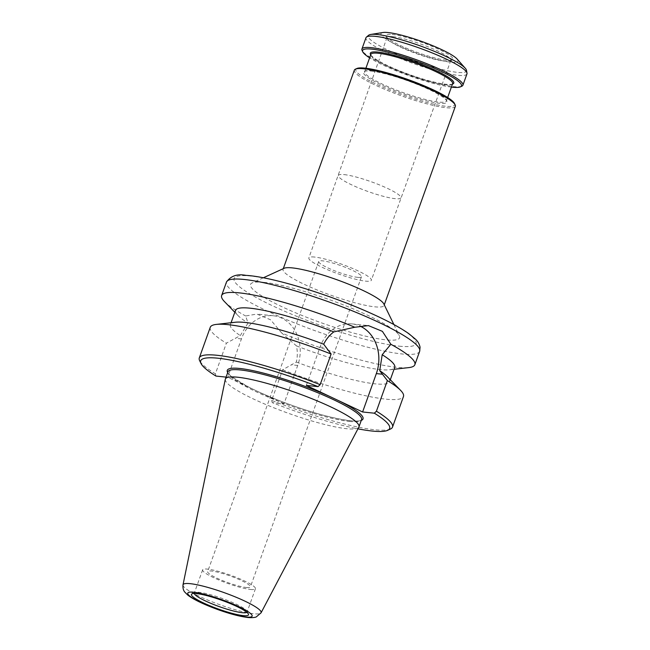 <?xml version="1.0" encoding="UTF-8"?>
<svg xmlns="http://www.w3.org/2000/svg" width="650" height="650" viewBox="0 0 650 650"><rect width="100%" height="100%" fill="white"/><g stroke="black" fill="none" stroke-linecap="round" stroke-linejoin="round"><path stroke-width="0.49" stroke-dasharray="3.25 2.44" d="M314.608 257.059A33.174 5.135 -160.3 0 0 308.864 257.912A33.174 5.135 -160.3 0 0 338.366 273.934A33.174 5.135 -160.3 0 0 371.329 280.28A33.174 5.135 -160.3 0 0 350.431 267.548A33.174 5.135 -160.3 0 0 314.608 257.059M357.549 277.331A22.701 3.518 -160.3 0 0 361.473 276.746A22.701 3.518 -160.3 0 0 341.283 265.785A22.701 3.518 -160.3 0 0 318.727 261.438A22.701 3.518 -160.3 0 0 333.027 270.148A22.701 3.518 -160.3 0 0 357.549 277.331M264.209 282.384A79.178 12.261 -160.3 0 0 252.078 282.945A79.178 12.261 -160.3 0 0 320.921 322.66A79.178 12.261 -160.3 0 0 399.319 335.668A79.178 12.261 -160.3 0 0 344.102 305.175A79.178 12.261 -160.3 0 0 264.209 282.384M284.123 268.279A53.633 8.304 -160.3 0 0 283.067 269.279A53.633 8.304 -160.3 0 0 330.761 295.181A53.633 8.304 -160.3 0 0 384.053 305.443A53.633 8.304 -160.3 0 0 383.866 303.989M455.349 106.316A53.633 8.304 19.7 0 1 402.058 96.054A53.633 8.304 19.7 0 1 354.356 70.159M457.096 59.02A40.869 6.329 19.7 0 1 417.349 53.341A40.869 6.329 19.7 0 1 383.029 32.5M392.121 34.458A35.604 5.517 19.7 0 1 433.046 46.751A35.604 5.517 19.7 0 1 452.294 60.052A35.604 5.517 19.7 0 1 417.625 52.569A35.604 5.517 19.7 0 1 386.084 36.343A35.604 5.517 19.7 0 1 392.121 34.458M392.868 36.66A33.898 5.249 19.7 0 1 429.488 47.393A33.898 5.249 19.7 0 1 450.824 60.393A33.898 5.249 19.7 0 1 450.149 61.027A33.898 5.249 19.7 0 1 417.146 53.901A33.898 5.249 19.7 0 1 387.124 38.456A33.898 5.249 19.7 0 1 387.002 37.538A33.898 5.249 19.7 0 1 392.868 36.66M454.48 103.464A52.496 8.133 19.7 0 1 402.488 94.835A52.496 8.133 19.7 0 1 356.85 68.502M371.166 71.094A44.33 6.866 19.7 0 1 415.894 83.858A44.33 6.866 19.7 0 1 446.81 100.929A44.33 6.866 19.7 0 1 402.919 93.649A44.33 6.866 19.7 0 1 364.382 71.411A44.33 6.866 19.7 0 1 371.166 71.094M372.166 70.582A43.42 6.727 19.7 0 1 415.984 83.078A43.42 6.727 19.7 0 1 446.266 99.799A43.42 6.727 19.7 0 1 446.412 100.969A43.42 6.727 19.7 0 1 403.268 92.666A43.42 6.727 19.7 0 1 364.658 71.703A43.42 6.727 19.7 0 1 365.519 70.891A43.42 6.727 19.7 0 1 372.166 70.582M452.611 83.655A43.42 6.727 19.7 0 1 451.75 84.468A43.42 6.727 19.7 0 1 409.467 75.351A43.42 6.727 19.7 0 1 371.004 55.559A43.42 6.727 19.7 0 1 370.858 54.389M452.887 83.947A44.33 6.866 19.7 0 1 409.719 74.644A44.33 6.866 19.7 0 1 370.459 54.429M451.376 87.116A52.496 8.133 19.7 0 1 369.623 57.842M461.849 86.206A53.633 8.304 19.7 0 1 409.614 74.945A53.633 8.304 19.7 0 1 362.107 50.489M466.96 73.897A53.633 8.304 19.7 0 1 413.66 63.635A53.633 8.304 19.7 0 1 365.966 37.733M466.464 70.265A52.163 8.076 19.7 0 1 414.594 61.043A52.163 8.076 19.7 0 1 368.656 35.238M390.479 429.024A102.619 15.892 19.7 0 1 271.668 400.392L282.628 369.769L296.335 362.058C297.602 356.785 297.627 351.39 296.433 345.881L281.71 332.995A102.619 15.892 -160.3 0 0 397.109 367.364A102.619 15.892 -160.3 0 0 408.785 367.608M281.71 332.995L270.554 319.784L256.88 314.08L245.635 315.965L248.032 323.026L240.305 335.595L226.363 343.2L215.402 373.815A102.619 15.892 19.7 0 1 199.656 360.701M224.486 301.616A102.619 15.892 -160.3 0 0 245.635 315.965M225.306 379.283A70.947 10.985 -160.3 0 0 270.757 406.551A70.947 10.985 -160.3 0 0 346.686 428.716A70.947 10.985 -160.3 0 0 358.857 427.107M306.337 385.409L320.076 347.027A36.611 30.591 -84.1 0 1 351.975 323.903A36.611 30.591 -84.1 0 1 359.734 325.959M226.07 377.114L227.695 377.276L241.443 338.902A36.611 30.591 -84.1 0 1 273.341 315.77A36.611 30.591 -84.1 0 1 297.708 365.471L283.969 403.853L272.244 402.634A100.344 15.543 -160.3 0 0 357.947 428.837M215.971 376.066A1993.347 1050.4 115.3 0 1 215.402 373.815M271.668 400.392A1993.347 1050.4 -64.7 0 0 272.244 402.634M283.969 403.853L227.695 377.276M246.854 612.308A28.039 4.339 -160.3 0 0 247.114 611.967A28.039 4.339 -160.3 0 0 247.016 611.203A28.039 4.339 -160.3 0 0 222.178 598.423A28.039 4.339 -160.3 0 0 194.878 592.54A28.039 4.339 -160.3 0 0 194.317 593.06A28.039 4.339 -160.3 0 0 194.301 593.491M246.48 587.527A22.701 3.518 -160.3 0 0 250.404 586.942A22.701 3.518 -160.3 0 0 230.222 575.973A22.701 3.518 -160.3 0 0 207.659 571.634A22.701 3.518 -160.3 0 0 221.959 580.344A22.701 3.518 -160.3 0 0 246.48 587.527M250.583 589.461A28.039 4.339 -160.3 0 0 255.434 588.738A28.039 4.339 -160.3 0 0 230.498 575.201A28.039 4.339 -160.3 0 0 202.638 569.831A28.039 4.339 -160.3 0 0 220.301 580.588A28.039 4.339 -160.3 0 0 250.583 589.461M282.628 369.769A102.619 15.892 -160.3 0 0 403.479 396.492M210.259 327.308A102.619 15.892 -160.3 0 0 226.363 343.2M296.335 362.058A84.565 13.098 -160.3 0 0 389.626 381.639A84.565 13.098 -160.3 0 0 387.278 376.626M235.389 322.238A84.565 13.098 -160.3 0 0 230.393 324.626A84.565 13.098 -160.3 0 0 240.305 335.595M296.433 345.881A84.565 13.098 -160.3 0 0 389.724 369.777A84.565 13.098 -160.3 0 0 394.729 367.388M235.495 310.375A84.565 13.098 -160.3 0 0 237.843 315.396A84.565 13.098 -160.3 0 0 248.032 323.026M344.126 174.598A33.174 5.135 19.7 0 1 379.957 185.096A33.174 5.135 19.7 0 1 400.855 197.819L400.855 197.819A33.174 5.135 19.7 0 1 367.892 191.474A33.174 5.135 19.7 0 1 338.39 175.459A33.174 5.135 19.7 0 1 338.39 175.451A33.174 5.135 19.7 0 1 344.126 174.598M419.656 351.301A102.619 15.892 19.7 0 1 401.911 353.949A102.619 15.892 19.7 0 1 291.086 321.482A102.619 15.892 19.7 0 1 226.444 282.116M399.287 346.174A96.598 14.958 -160.3 0 0 333.637 298.309A96.598 14.958 -160.3 0 0 242.231 288.86A96.598 14.958 -160.3 0 0 399.287 346.174M182.999 584.87A41.47 6.427 -160.3 0 0 209.568 600.811A41.47 6.427 -160.3 0 0 253.947 613.762A41.47 6.427 -160.3 0 0 261.064 612.82M320.076 347.027L326.267 347.669M241.443 338.902L235.251 338.26M297.708 365.471L291.517 364.829M349.294 421.427A70.947 10.985 -160.3 0 0 361.562 419.599L361.173 420.054C357.931 423.54 326.999 417.893 294.905 406.364C277.331 400.197 262.039 393.819 249.039 387.238C232.513 377.699 225.493 372.548 227.979 371.767A70.947 10.985 -160.3 0 0 272.675 398.986A70.947 10.985 -160.3 0 0 349.294 421.427M361.278 420.404A72.077 11.164 19.7 0 1 258.944 392.031M252.728 389.098A72.077 11.164 19.7 0 1 227.695 372.572M263.331 277.794L252.078 282.945M393.892 324.545L399.319 335.668M283.286 268.661L283.067 269.279M384.272 304.826L384.053 305.443M387.002 37.538L308.864 257.912M450.824 60.393L371.329 280.28M450.149 61.027L452.294 60.052M387.124 38.456L386.084 36.343M365.519 70.891L364.382 71.411M446.266 99.799L446.81 100.929M446.412 100.969L447.647 97.516M364.658 71.703L365.893 68.242M451.75 84.468L452.433 84.159M371.004 55.559L370.679 54.884M351.975 323.903L368.428 325.601M273.341 315.77L256.88 314.072M194.878 592.54L192.026 593.84M247.016 611.203L248.389 614.023M318.727 261.438L207.659 571.634M361.473 276.746L250.404 586.942M202.638 569.831L194.317 593.06M255.434 588.738L247.114 611.967M390.301 379.746L389.626 381.639M231.067 322.733L230.393 324.626M389.724 369.777L394.046 369.281M237.843 315.396L234.812 312.268"/><path stroke-width="0.97" d="M393.892 324.545L383.866 303.989A53.633 8.304 -160.3 0 0 346.458 283.335A53.633 8.304 -160.3 0 0 292.338 267.898A53.633 8.304 -160.3 0 0 284.123 268.279L263.331 277.794M283.286 268.661L354.356 70.159A53.633 8.304 19.7 0 1 355.42 69.152A53.633 8.304 19.7 0 1 363.634 68.77A53.633 8.304 19.7 0 1 417.755 84.216A53.633 8.304 19.7 0 1 455.163 104.869A53.633 8.304 19.7 0 1 455.349 106.316L384.272 304.826M369.623 57.842A52.496 8.133 19.7 0 1 362.789 51.903L362.107 50.489A53.633 8.304 19.7 0 1 361.92 49.042L365.966 37.733A53.633 8.304 19.7 0 1 366.429 37.099L368.656 35.238A52.163 8.076 19.7 0 1 370.793 34.45L383.029 32.5A40.869 6.329 19.7 0 1 388.074 32.549A40.869 6.329 19.7 0 1 427.107 43.453A40.869 6.329 19.7 0 1 457.096 59.02L465.319 68.299A52.163 8.076 19.7 0 1 466.464 70.265L467.001 73.117A53.633 8.304 19.7 0 1 466.96 73.897L462.914 85.199A53.633 8.304 19.7 0 1 461.849 86.206L460.419 86.856A52.496 8.133 19.7 0 1 451.376 87.116M355.42 69.152L356.85 68.502A52.496 8.133 19.7 0 1 364.886 68.128A52.496 8.133 19.7 0 1 417.861 83.241A52.496 8.133 19.7 0 1 454.48 103.464L455.163 104.869M365.893 68.242L370.858 54.389A43.42 6.727 19.7 0 1 378.365 53.267A43.42 6.727 19.7 0 1 425.262 67.007A43.42 6.727 19.7 0 1 452.611 83.655L447.647 97.516M370.679 54.884L370.459 54.429A44.33 6.866 19.7 0 1 377.975 52.089A44.33 6.866 19.7 0 1 428.902 67.389A44.33 6.866 19.7 0 1 452.887 83.947L452.433 84.159M362.789 51.903A52.496 8.133 19.7 0 1 371.694 49.124A52.496 8.133 19.7 0 1 432.014 67.251A52.496 8.133 19.7 0 1 460.419 86.856M361.92 49.042A53.633 8.304 19.7 0 1 371.199 47.653A53.633 8.304 19.7 0 1 429.122 64.626A53.633 8.304 19.7 0 1 462.914 85.199M366.429 37.099A53.633 8.304 19.7 0 1 375.245 36.351A53.633 8.304 19.7 0 1 430.991 52.439A53.633 8.304 19.7 0 1 467.001 73.117M370.793 34.45A52.163 8.076 19.7 0 1 377.227 34.507A52.163 8.076 19.7 0 1 427.05 48.433A52.163 8.076 19.7 0 1 465.319 68.299M394.046 369.281L408.785 367.608A102.619 15.892 -160.3 0 0 414.854 364.707A102.619 15.892 -160.3 0 0 390.861 344.281L382.387 331.346L368.428 325.609L354.786 327.243A102.619 15.892 -160.3 0 0 221.642 295.531A102.619 15.892 -160.3 0 0 224.486 301.616L234.812 312.268M243.254 615.623A30.306 4.696 19.7 0 1 208.431 605.158A30.306 4.696 19.7 0 1 192.026 593.84A30.306 4.696 19.7 0 1 221.544 600.202A30.306 4.696 19.7 0 1 248.389 614.023A30.306 4.696 19.7 0 1 243.254 615.623M261.064 612.82L358.857 427.107A70.947 10.985 -160.3 0 0 358.954 426.887A70.947 10.985 -160.3 0 0 314.267 399.669A70.947 10.985 -160.3 0 0 237.64 377.219A70.947 10.985 -160.3 0 0 225.371 379.056A70.947 10.985 -160.3 0 0 225.306 379.283L182.999 584.87C182.536 590.492 185.006 592.109 184.795 592.117L187.858 595.156C193.521 599.511 203.515 604.321 217.847 609.578C229.962 613.909 239.988 616.549 247.918 617.5C253.947 618.053 256.401 616.923 256.271 616.915L261.064 612.82A41.47 6.427 -160.3 0 0 235.398 596.952A41.47 6.427 -160.3 0 0 190.206 583.668A41.47 6.427 -160.3 0 0 182.999 584.87M359.734 325.959A36.611 30.591 -84.1 0 1 376.342 373.596L362.602 411.978L374.327 413.189A1993.347 1050.408 115.3 0 0 376.415 411.214L387.376 380.599L379.714 370.671L382.192 354.738L390.861 344.281M354.786 327.243L333.791 331.89C329.42 335.238 326.048 339.349 323.684 344.216L331.11 354.023L320.149 384.646A1993.347 1050.408 -64.7 0 1 318.061 386.62L306.337 385.409L362.602 411.978M318.061 386.62A100.344 15.543 -160.3 0 0 201.029 363.512A100.344 15.543 -160.3 0 0 215.971 376.066L226.07 377.114M194.301 593.491A28.039 4.339 -160.3 0 0 213.184 604.305A28.039 4.339 -160.3 0 0 242.263 612.69A28.039 4.339 -160.3 0 0 246.854 612.308M376.415 411.214A102.619 15.892 19.7 0 1 392.519 427.107A102.619 15.892 19.7 0 1 390.479 429.024L387.636 430.332A100.344 15.543 -160.3 0 0 374.327 413.189M357.947 428.837A100.344 15.543 -160.3 0 0 387.636 430.332M201.029 363.512L199.656 360.701A102.619 15.892 19.7 0 1 199.298 357.923A102.619 15.892 19.7 0 1 320.149 384.646M392.519 427.107L403.479 396.492A102.619 15.892 -160.3 0 0 400.627 390.398A102.619 15.892 -160.3 0 0 387.376 380.599M331.11 354.023A102.619 15.892 -160.3 0 0 216.328 324.407A102.619 15.892 -160.3 0 0 210.259 327.308L199.298 357.923M400.627 390.398L387.278 376.626A84.565 13.098 -160.3 0 0 379.714 370.671M323.684 344.216A84.565 13.098 -160.3 0 0 235.389 322.238L216.328 324.407M390.301 379.746L394.729 367.388A84.565 13.098 -160.3 0 0 382.192 354.738M333.791 331.89A84.565 13.098 -160.3 0 0 235.495 310.375L231.067 322.733M419.656 351.301L420.071 347.23C419.348 343.931 417.771 341.209 415.35 339.072L408.899 333.726C400.002 327.429 387.034 320.483 369.988 312.869C328.039 294.019 270.701 276.648 245.968 275.373C237.234 273.674 230.726 275.917 226.444 282.116A102.619 15.892 19.7 0 1 328.404 301.746A102.619 15.892 19.7 0 1 419.656 351.301L414.854 364.707M246.22 617.021A34.166 5.289 19.7 0 1 190.669 596.757A34.166 5.289 19.7 0 1 222.999 600.096A34.166 5.289 19.7 0 1 246.22 617.021M376.342 373.596L382.533 374.238M358.954 426.887L361.562 419.599A70.947 10.985 -160.3 0 0 316.875 392.381A70.947 10.985 -160.3 0 0 240.248 369.939A70.947 10.985 -160.3 0 0 227.979 371.767L225.371 379.056M337.577 400.156A72.077 11.164 19.7 0 1 361.278 420.404M227.695 372.572A72.077 11.164 19.7 0 1 239.752 368.469A72.077 11.164 19.7 0 1 331.362 397.223M226.444 282.116L221.642 295.531"/></g></svg>
